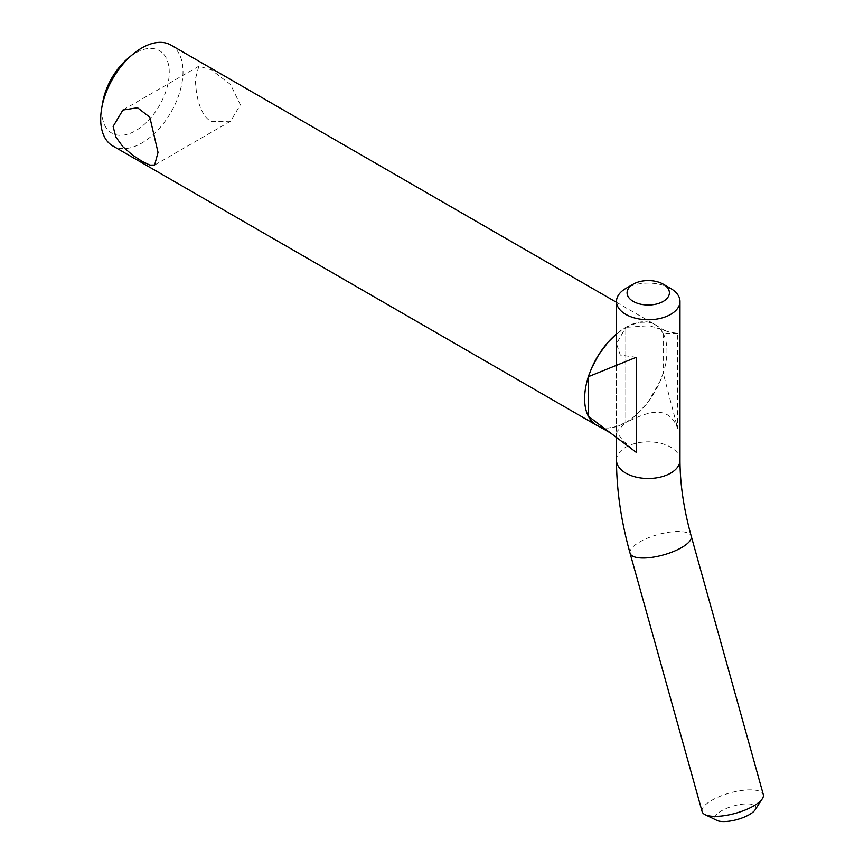 <?xml version="1.0" encoding="UTF-8"?>
<svg xmlns="http://www.w3.org/2000/svg" width="864" height="864" viewBox="0 0 864 864"><rect width="100%" height="100%" fill="white"/><g stroke="black" fill="none" stroke-linecap="round" stroke-linejoin="round"><path stroke-width="0.65" stroke-dasharray="4.32 3.24" d="M636.282 357.296L620.309 355.061L616.486 343.732L625.784 327.359L616.486 333.958A58.212 33.61 120 0 1 654.89 324.475A58.212 33.61 120 0 1 655.009 391.5A58.212 33.61 120 0 1 596.905 425.423L603.202 427.658L608.116 428.015L616.356 426.6L625.784 422.42L616.486 431.968L622.663 440.359L636.282 452.369M677.657 333.418L663.206 333.482L660.334 329.098L656.824 325.75L652.828 323.438L648.378 322.11L638.075 322.423L625.784 327.359L625.784 422.42C630.277 420.898 637.805 413.953 648.378 401.587L660.334 380.776L663.206 373.086L677.657 428.479C667.04 400.118 640.397 416.221 625.784 422.42L625.784 327.359L649.469 325.685L669.287 332.078L677.657 333.418L677.657 428.479M663.206 333.482L663.206 373.086M170.953 45.079A58.212 33.61 -60 0 1 183.017 71.723A58.212 33.61 -60 0 1 157.604 130.302A58.212 33.61 -60 0 1 112.741 145.908M102.686 102.481A47.628 27.497 120 0 0 131.922 132.624A47.628 27.497 120 0 0 169.247 72.414A47.628 27.497 120 0 0 128.326 58.072M591.095 369.338A58.212 33.61 120 0 0 589.216 374.198M211.237 121.64L230.591 121.198L240.354 104.782L230.526 84.467L211.205 69.768L198.839 66.204L195.448 78.905C195.599 92.837 199.098 114.739 211.237 121.64M670.691 288.468A31.752 18.328 0 0 0 625.784 288.468M755.158 809.795A21.168 7.031 -15.6 0 0 733.514 805.961A21.168 7.031 -15.6 0 0 716.99 820.444M702.14 811.652A31.752 10.541 164.4 0 1 711.763 800.312A31.752 10.541 164.4 0 1 743.656 790.247A31.752 10.541 164.4 0 1 763.312 794.588M616.486 460.156A31.752 18.328 180 0 1 625.784 447.196A31.752 18.328 180 0 1 660.388 443.221A31.752 18.328 180 0 1 679.99 460.156M630.083 553.284A31.752 10.541 164.4 0 1 639.706 541.944A31.752 10.541 164.4 0 1 671.598 531.878A31.752 10.541 164.4 0 1 691.254 536.22M616.486 343.732L616.486 431.968M655.247 324.68C660.841 327.888 658.843 328.277 669.287 332.078M616.486 302.303L654.89 324.475M198.839 66.204L122.882 110.052M230.591 121.198L154.634 165.056M616.486 365.31L616.486 437.465"/><path stroke-width="1.3" d="M591.095 369.338A58.212 33.61 120 0 1 616.486 333.958L608.116 342.166L598.741 354.661L591.635 368.075L588.362 376.693L636.282 357.296L636.282 452.369L588.362 416.297L591.235 420.671L594.745 424.03L610.535 432.983M588.362 416.297L588.362 376.693M589.216 374.198A58.212 33.61 120 0 0 584.626 398.65A58.212 33.61 120 0 0 596.678 425.304L112.741 145.908A58.212 33.61 -60 0 1 100.688 119.254A58.212 33.61 -60 0 1 101.65 108.464A58.212 33.61 -60 0 1 132.991 54.184A58.212 33.61 -60 0 1 170.953 45.079L616.486 302.303M132.991 54.184L128.326 58.072A47.628 27.497 120 0 0 102.686 102.481L101.65 108.464M158.026 152.356L154.634 165.056L149.839 165.089L142.236 161.471L132.484 155.066L122.882 146.718L115.787 136.922L113.119 126.436L122.882 110.052L137.538 107.752L149.818 117.223L158.026 152.356M633.269 284.148L625.784 288.468A31.752 18.328 0 0 0 616.486 301.428A31.752 18.328 0 0 0 636.088 318.362A31.752 18.328 0 0 0 670.691 314.388A31.752 18.328 0 0 0 679.99 301.428A31.752 18.328 0 0 0 670.691 288.468L663.206 284.148A21.168 12.226 180 0 1 663.206 301.428A21.168 12.226 180 0 1 633.269 301.428A21.168 12.226 180 0 1 633.269 284.148A21.168 12.226 180 0 1 663.206 284.148M705.1 814.676L716.99 820.444A21.168 7.031 -15.6 0 0 749.38 814.612A21.168 7.031 -15.6 0 0 755.158 809.795L762.35 798.714A31.752 10.541 164.4 0 1 753.689 805.928A31.752 10.541 164.4 0 1 705.1 814.676A31.752 10.541 164.4 0 1 702.14 811.652L630.083 553.284C621.086 521.035 616.561 489.985 616.486 460.156A31.752 18.328 180 0 0 636.088 477.09A31.752 18.328 180 0 0 670.691 473.116A31.752 18.328 180 0 0 679.99 460.156C679.99 483.689 683.748 509.047 691.254 536.22A31.752 10.541 164.4 0 1 681.631 547.56A31.752 10.541 164.4 0 1 649.739 557.626A31.752 10.541 164.4 0 1 630.083 553.284M691.254 536.22L763.312 794.588A31.752 10.541 164.4 0 1 762.35 798.714M616.486 301.428L616.486 365.31M616.486 437.465L616.486 460.156M679.99 301.428L679.99 460.156"/></g></svg>
